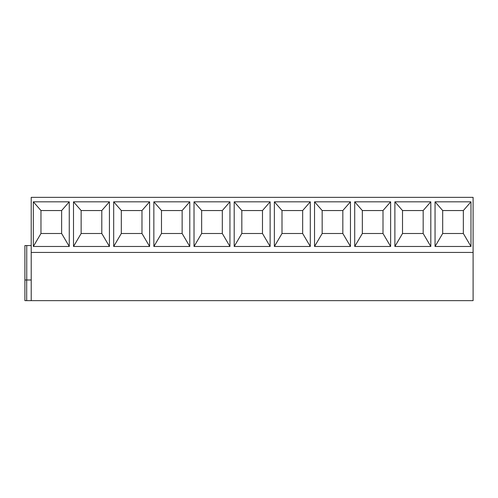 <?xml version="1.0" encoding="UTF-8"?>
<svg xmlns="http://www.w3.org/2000/svg" width="498" height="498" viewBox="0 0 498 498"><rect width="100%" height="100%" fill="white"/><g stroke="black" fill="none" stroke-linecap="round" stroke-linejoin="round"><path stroke-width="0.75" d="M31.212 252.442L473.1 252.442L473.1 197.351L31.212 197.351L31.212 300.649L24.9 300.649L24.9 279.988L31.212 279.988M31.212 300.649L473.1 300.649L473.1 252.442M470.977 201.827L470.977 246.473L435.053 246.473L435.053 201.827L470.977 201.827L463.345 210.548L463.345 233.506L470.977 246.473M430.807 201.827L430.807 246.473L394.883 246.473L394.883 201.827L430.807 201.827L423.175 210.548L423.175 233.506L430.807 246.473M390.631 201.827L390.631 246.473L354.707 246.473L354.707 201.827L390.631 201.827L382.999 210.548L382.999 233.506L390.631 246.473M350.461 201.827L350.461 246.473L314.537 246.473L314.537 201.827L350.461 201.827L342.829 210.548L342.829 233.506L350.461 246.473M310.291 201.827L310.291 246.473L274.367 246.473L274.367 201.827L310.291 201.827L302.66 210.548L302.66 233.506L310.291 246.473M270.121 201.827L270.121 246.473L234.197 246.473L234.197 201.827L270.121 201.827L262.483 210.548L262.483 233.506L270.121 246.473M229.945 201.827L229.945 246.473L194.021 246.473L194.021 201.827L229.945 201.827L222.313 210.548L222.313 233.506L229.945 246.473M189.775 201.827L189.775 246.473L153.851 246.473L153.851 201.827L189.775 201.827L182.144 210.548L182.144 233.506L189.775 246.473M149.605 201.827L149.605 246.473L113.681 246.473L113.681 201.827L149.605 201.827L141.974 210.548L141.974 233.506L149.605 246.473M109.436 201.827L109.436 246.473L73.505 246.473L73.505 201.827L109.436 201.827L101.797 210.548L101.797 233.506L109.436 246.473M69.259 201.827L69.259 246.473L33.335 246.473L33.335 201.827L69.259 201.827L61.628 210.548L61.628 233.506L69.259 246.473M463.345 233.506L442.685 233.506L435.053 246.473M442.685 233.506L442.685 210.548L435.053 201.827M442.685 210.548L463.345 210.548M423.175 233.506L402.515 233.506L402.515 210.548L394.883 201.827M402.515 210.548L423.175 210.548M402.515 233.506L394.883 246.473M382.999 233.506L362.339 233.506L362.339 210.548L354.707 201.827M362.339 210.548L382.999 210.548M362.339 233.506L354.707 246.473M342.829 233.506L322.169 233.506L322.169 210.548L314.537 201.827M322.169 210.548L342.829 210.548M322.169 233.506L314.537 246.473M302.66 233.506L281.999 233.506L281.999 210.548L274.367 201.827M281.999 210.548L302.66 210.548M281.999 233.506L274.367 246.473M262.483 233.506L241.829 233.506L241.829 210.548L234.197 201.827M241.829 210.548L262.483 210.548M241.829 233.506L234.197 246.473M222.313 233.506L201.653 233.506L201.653 210.548L194.021 201.827M201.653 210.548L222.313 210.548M201.653 233.506L194.021 246.473M182.144 233.506L161.483 233.506L161.483 210.548L153.851 201.827M161.483 210.548L182.144 210.548M161.483 233.506L153.851 246.473M141.974 233.506L121.313 233.506L121.313 210.548L113.681 201.827M121.313 210.548L141.974 210.548M121.313 233.506L113.681 246.473M101.797 233.506L81.143 233.506L81.143 210.548L73.505 201.827M81.143 210.548L101.797 210.548M81.143 233.506L73.505 246.473M61.628 233.506L40.967 233.506L40.967 210.548L33.335 201.827M40.967 210.548L61.628 210.548M40.967 233.506L33.335 246.473M31.212 245.558L24.9 245.558L24.9 279.988M26.693 300.649L26.693 279.988M26.749 279.988L26.749 245.558"/></g></svg>
